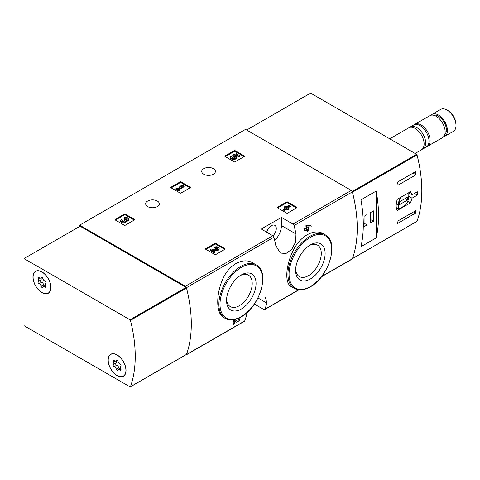 <?xml version="1.0" encoding="UTF-8"?>
<svg xmlns="http://www.w3.org/2000/svg" width="480" height="480" viewBox="0 0 480 480"><rect width="100%" height="100%" fill="white"/><g stroke="black" fill="none" stroke-linecap="round" stroke-linejoin="round"><path stroke-width="0.72" d="M254.4 304.08L263.856 309.534A1.584 0.918 -120 0 0 264.648 309.612A1.584 0.918 -120 0 0 264.912 309.276A125.268 72.324 -120 0 0 266.838 303.102L265.458 297.48M252.966 263.016C242.814 256.566 227.826 265.194 222.072 280.806C215.778 296.07 216.396 313.848 223.56 317.448L225.282 318.438A30.924 17.85 -60 0 1 225.282 282.732A30.924 17.85 -60 0 1 256.2 264.882L252.966 263.016M235.086 321.246L235.986 321.834M233.43 324.612A126.222 72.876 60 0 0 234.426 320.76L233.736 320.358A125.268 72.324 60 0 1 232.734 324.21L233.43 324.612L234.324 324.096A126.222 72.876 -120 0 0 235.098 321.198L236.682 322.242M233.736 320.358L234.972 319.644L237.51 321.258L239.334 318.972L237.99 318.684A125.268 72.324 60 0 0 238.044 318.48M306.612 229.608A125.268 72.324 60 0 1 306.834 230.796L307.524 231.198L308.418 230.676A126.222 72.876 -120 0 0 308.058 228.774L309.018 228.222A126.222 72.876 -120 0 0 308.784 227.052L308.472 226.872M304.866 230.616A126.222 72.876 60 0 0 304.632 229.452L303.936 229.05A125.268 72.324 60 0 1 304.17 230.22L304.866 230.616L307.164 229.29A126.222 72.876 60 0 1 307.524 231.198M303.936 229.05L306.234 227.718A125.268 72.324 60 0 0 305.832 225.786L306.726 225.27L310.326 225.36L311.022 225.762L307.422 225.678L306.726 225.27M323.55 233.85C314.166 227.916 299.286 236.532 292.614 251.73C285.474 266.73 284.862 283.5 291.114 286.536L294.348 288.402A30.924 17.85 -60 0 1 294.348 252.696A30.924 17.85 -60 0 1 325.272 234.846L323.55 233.85M321.432 276.828L352.104 259.122A1.584 0.918 -120 0 0 352.374 258.786A125.268 72.324 -120 0 0 352.374 191.904A1.584 0.918 -120 0 0 351.312 190.422L245.562 129.366L79.614 225.174L79.614 226.47M295.986 233.964A125.268 72.324 -120 0 0 294.066 225.57A1.584 0.918 -120 0 0 293.004 224.082L281.442 217.41L261.258 229.062L272.826 235.734A1.584 0.918 60 0 1 273.882 237.222A125.268 72.324 60 0 1 275.808 245.616L280.338 253.056L285.984 253.506L291.75 249.36L295.602 242.064L295.986 233.964L281.442 225.564L281.442 217.41M185.616 354.966A1.584 0.918 -120 0 0 186.156 354.93A1.584 0.918 -120 0 0 186.426 354.594A125.268 72.324 -120 0 0 186.426 287.712A1.584 0.918 -120 0 0 185.364 286.23L79.614 225.174M246.654 314.754A125.268 72.324 60 0 1 244.728 320.928A1.584 0.918 60 0 1 244.464 321.27L186.156 354.93M277.452 207.804A0.636 0.366 180 0 1 277.452 207.282L277.452 207.804L286.644 213.108A0.636 0.366 180 0 0 287.544 213.108L296.736 207.804A0.636 0.366 180 0 0 296.736 207.282L287.544 201.972L287.544 202.752A0.636 0.366 0 0 0 286.644 202.752L277.674 207.93M287.544 201.972A0.636 0.366 180 0 0 286.644 201.972L277.452 207.282M205.692 249.234A0.636 0.366 180 0 1 205.692 248.712L205.692 249.234L214.884 254.538A0.636 0.366 180 0 0 215.778 254.538L224.976 249.234A0.636 0.366 180 0 0 224.976 248.712L215.778 243.408L215.778 244.182A0.636 0.366 0 0 0 214.884 244.182L205.914 249.36M215.778 243.408A0.636 0.366 180 0 0 214.884 243.408L205.692 248.712M170.928 187.734A0.636 0.366 180 0 1 170.928 187.218L170.928 187.734L180.126 193.044A0.636 0.366 180 0 0 181.02 193.044L190.218 187.734A0.636 0.366 180 0 0 190.218 187.218L181.02 181.908L181.02 182.682A0.636 0.366 0 0 0 180.126 182.682L171.156 187.86M181.02 181.908A0.636 0.366 180 0 0 180.126 181.908L170.928 187.218M115.158 219.93A0.636 0.366 180 0 1 115.158 219.414L115.158 219.93L124.35 225.24A0.636 0.366 180 0 0 125.25 225.24L134.442 219.93A0.636 0.366 180 0 0 134.442 219.414L125.25 214.104L125.25 214.884A0.636 0.366 0 0 0 124.35 214.884L115.38 220.062M125.25 214.104A0.636 0.366 180 0 0 124.35 214.104L115.158 219.414M225.042 156.492A0.636 0.366 180 0 1 225.042 155.976L225.042 156.492L234.234 161.802A0.636 0.366 180 0 0 235.134 161.802L244.326 156.492A0.636 0.366 180 0 0 244.326 155.976L235.134 150.666L235.134 151.44A0.636 0.366 0 0 0 234.234 151.44L225.264 156.624M235.134 150.666A0.636 0.366 180 0 0 234.234 150.666L225.042 155.976M213.384 168.66A6.816 3.936 180 0 1 215.376 171.444A6.816 3.936 180 0 1 208.56 175.38A6.816 3.936 180 0 1 201.744 171.444A6.816 3.936 180 0 1 205.95 167.808A6.816 3.936 180 0 1 213.384 168.66M157.32 201.03A6.816 3.936 180 0 1 159.318 203.814A6.816 3.936 180 0 1 152.496 207.75A6.816 3.936 180 0 1 145.68 203.814A6.816 3.936 180 0 1 149.886 200.178A6.816 3.936 180 0 1 157.32 201.03M238.83 318.138L238.902 318.174A126.222 72.876 60 0 1 238.686 319.086M308.784 227.052L307.83 227.604A126.222 72.876 -120 0 0 307.674 226.854L311.256 226.926A126.222 72.876 -120 0 0 311.022 225.762M305.832 225.786L306.528 226.194A126.222 72.876 60 0 1 306.93 228.12L306.234 227.718M238.902 318.174L240.12 317.97L239.442 320.652L236.706 322.254M234.426 320.76L235.662 320.046M306.528 226.194L307.422 225.678M304.632 229.452L306.93 228.12M241.302 309.018A20.862 12.048 -60 0 1 226.548 300.498A20.862 12.048 -60 0 1 241.302 274.95A20.862 12.048 -60 0 1 256.056 283.464A20.862 12.048 -60 0 1 241.302 309.018M240.306 275.562A18.15 10.476 -60 0 1 248.454 275.16A18.15 10.476 -60 0 1 251.238 289.698A18.15 10.476 -60 0 1 239.382 305.694A18.15 10.476 -60 0 1 230.304 306.594A18.15 10.476 -60 0 1 226.584 299.334M310.368 278.982A20.862 12.048 -60 0 1 295.62 270.462A20.862 12.048 -60 0 1 310.368 244.914A20.862 12.048 -60 0 1 325.122 253.428A20.862 12.048 -60 0 1 310.368 278.982M309.378 245.526A18.15 10.476 -60 0 1 317.526 245.124A18.15 10.476 -60 0 1 320.304 259.662A18.15 10.476 -60 0 1 308.448 275.658A18.15 10.476 -60 0 1 299.376 276.558A18.15 10.476 -60 0 1 295.65 269.298M274.68 240.468A14.274 8.238 120 0 0 281.442 225.564M272.97 235.836A6.978 4.026 120 0 0 274.842 225.348A6.978 4.026 120 0 0 271.35 225.696A6.978 4.026 120 0 0 266.694 232.2M244.104 156.624L235.134 151.44M239.628 155.592L239.628 156.366L238.734 156.888L238.734 156.108L239.628 155.592L236.436 153.744L232.752 155.028L232.752 155.808L233.538 156.618A1.806 1.044 0 0 1 235.236 157.272M232.752 155.028L233.538 155.838A1.806 1.044 180 0 1 235.368 156.882A1.806 1.044 180 0 1 233.556 157.926A1.806 1.044 180 0 1 231.75 156.882A1.806 1.044 180 0 1 231.912 156.45L230.556 156.312A3.162 1.824 180 0 0 230.394 156.882A3.162 1.824 180 0 0 233.556 158.712A3.162 1.824 180 0 0 236.724 156.882A3.162 1.824 180 0 0 234.744 155.19L236.238 154.668L236.238 155.442L238.734 156.888M236.238 154.668L238.734 156.108M235.806 155.598L236.238 155.442M230.394 156.882L230.394 157.662A3.162 1.824 0 0 0 233.556 159.486A3.162 1.824 0 0 0 236.724 157.662L236.724 156.882M231.912 156.45L231.912 157.23A1.806 1.044 0 0 0 231.882 157.272M233.538 155.838L233.538 156.618M233.292 155.694L233.292 156.474M134.22 220.062L125.25 214.884M126.06 220.596A2.712 1.566 180 0 1 123.282 222.072A2.712 1.566 180 0 1 120.642 220.506L120.642 221.286A2.712 1.566 0 0 0 123.282 222.852A2.712 1.566 0 0 0 126.06 221.37A2.712 1.566 0 0 0 128.622 219.81L128.622 219.03A2.712 1.566 180 0 1 126.06 220.596L126.06 221.37M120.642 220.506A2.712 1.566 180 0 1 121.44 219.402L122.334 219.918L122.334 220.698A1.446 0.834 0 0 0 122.076 220.896M127.188 219.42A1.446 0.834 0 0 0 124.89 219.222L123.996 218.7L123.996 217.926L124.89 218.442A1.446 0.834 180 0 1 126.462 218.262A1.446 0.834 180 0 1 127.356 219.03A1.446 0.834 180 0 1 127.308 219.246A1.266 0.732 180 0 1 125.19 219.576L123.996 219.918L124.296 220.092A1.266 0.732 180 0 1 124.668 220.608A1.266 0.732 180 0 1 123.732 221.316A1.446 0.834 180 0 1 121.908 220.506A1.446 0.834 180 0 1 122.334 219.918M124.476 220.998A1.266 0.732 0 0 0 124.296 220.872L123.996 219.918M124.89 218.442L124.89 219.222M123.996 217.926A2.712 1.566 180 0 1 126.948 217.584A2.712 1.566 180 0 1 128.622 219.03M189.99 187.86L181.02 182.682M184.05 185.982L183.156 185.466L181.044 185.724L179.766 186.462L181.872 186.204L177.654 188.64L176.826 188.16L175.932 188.676L178.488 190.152L179.382 189.636L178.554 189.156L184.05 185.982L184.05 186.762L179.226 189.546M179.382 189.636L179.382 190.416L178.488 190.932L178.488 190.152M175.932 188.676L175.932 189.456L178.488 190.932M179.766 186.462L179.766 187.242L180.168 187.194M224.748 249.36L215.778 244.182M213.264 250.632L216.378 250.674A2.712 1.566 0 0 0 219.156 249.108L219.156 248.334A2.712 1.566 180 0 1 216.378 249.894L216.378 250.674M217.722 248.718A1.446 0.834 0 0 0 215.418 248.52L214.524 248.004L214.524 247.224L215.418 247.74A1.446 0.834 180 0 1 216.996 247.56A1.446 0.834 180 0 1 217.89 248.334A1.446 0.834 180 0 1 216.408 249.168L211.284 249.096L210.054 249.81L213.888 252.024L214.782 251.508L211.884 249.834L216.378 249.894M214.782 251.508L214.782 252.282L213.888 252.798L213.888 252.024M210.054 249.81L210.054 250.584L213.888 252.798M215.418 247.74L215.418 248.52M214.524 247.224A2.712 1.566 180 0 1 217.482 246.888A2.712 1.566 180 0 1 219.156 248.334M296.514 207.93L287.544 202.752M290.568 206.052L289.674 205.536L285.006 206.532L284.112 207.048L285.582 207.9L283.284 209.226L284.178 209.742L286.476 208.416L287.946 209.262L288.84 208.746L287.37 207.9L288.33 207.342L287.436 206.826L286.476 207.378L285.9 207.048L290.568 206.052L290.568 206.832L288.282 207.318M288.33 207.342L288.042 208.284M288.84 208.746L288.84 209.52L287.946 210.042L287.946 209.262M286.476 208.416L286.476 209.19L287.946 210.042M284.178 209.742L284.178 210.522L286.476 209.19M283.284 209.226L283.284 210L284.178 210.522M284.112 207.048L284.112 207.828L284.91 208.284M412.038 198.186L417.324 195.132A125.268 72.324 -120 0 0 417.324 191.766L412.038 194.82L410.508 191.682L397.26 199.332C395.784 204.078 395.784 207.792 397.26 210.468L410.508 202.818L412.038 198.186L408.144 195.936M416.754 221.448A0.636 0.366 -120 0 0 417.03 221.286A125.268 72.324 -120 0 0 417.03 154.914A0.636 0.366 -120 0 0 416.61 154.32L310.596 93.114L246.684 130.014M417.03 221.286L352.446 258.57A125.268 72.324 -120 0 0 352.446 192.204L417.03 154.914M415.974 210.54A125.268 72.324 60 0 1 415.506 213.114L397.56 223.47A125.268 72.324 -120 0 0 398.034 220.896L415.974 210.54M397.56 182.04L415.506 171.678A125.268 72.324 60 0 1 415.974 174.804L398.034 185.16A125.268 72.324 -120 0 0 397.56 182.04M376.188 237.924A125.268 72.324 -120 0 0 376.188 191.07L376.188 237.924L360.942 246.726A125.268 72.324 60 0 0 360.942 199.872L376.188 191.07M443.538 136.812A12.684 7.326 -120 0 0 444.762 136.338L453.372 131.37A12.684 7.326 -120 0 0 456 125.562L456 124.368A11.226 6.48 -120 0 0 448.062 110.622L447.03 110.022A12.684 7.326 -120 0 0 440.688 109.398L432.078 114.366A12.684 7.326 -120 0 0 431.052 115.188M456 125.562A12.684 7.326 -120 0 0 447.03 110.022M444.762 136.338A12.684 7.326 -120 0 0 444.762 121.692A12.684 7.326 -120 0 0 432.078 114.366M444.774 134.556A11.256 6.498 -120 0 0 444.048 122.106A11.256 6.498 -120 0 0 433.626 115.248M426.906 146.592A12.684 7.326 -120 0 0 427.494 146.31L442.518 137.634A12.684 7.326 -120 0 0 442.518 122.988A12.684 7.326 -120 0 0 429.834 115.662L414.81 124.338A12.684 7.326 -120 0 0 414.27 124.704M427.494 146.31A12.684 7.326 -120 0 0 427.494 131.664A12.684 7.326 -120 0 0 414.81 124.338M422.232 149.238A12.684 7.326 -120 0 0 423.066 148.866L426.372 146.958A12.684 7.326 -120 0 0 426.372 132.306A12.684 7.326 -120 0 0 413.688 124.986L410.382 126.894A12.684 7.326 -120 0 0 409.644 127.434M423.066 148.866A12.684 7.326 -120 0 0 423.066 134.22A12.684 7.326 -120 0 0 410.382 126.894M415.11 153.456L421.494 149.772A12.684 7.326 -120 0 0 421.494 135.126A12.684 7.326 -120 0 0 408.81 127.8L389.742 138.81M417.324 195.132L414.414 193.452M412.038 194.82L408.558 192.81M410.508 202.818L407.754 201.228M396.306 207.726L398.724 209.124L404.904 205.554A6.978 4.026 120 0 0 408.144 196.548L408.144 193.044M401.424 196.926A6.978 4.026 120 0 0 398.724 205.38L398.724 209.124M396.246 203.952L398.724 205.38M399.396 204.72L407.472 200.058L407.472 197.208L399.396 201.87L399.396 204.72M405.006 198.636L407.472 200.058M413.508 211.962L415.506 213.114M413.034 173.106L415.974 174.804M364.08 226.668L367.104 224.916L367.104 214.56L364.08 216.306L364.08 226.668M370.47 222.978L373.5 221.226L373.5 210.87L370.47 212.616L370.47 222.978M370.47 219.48L373.5 221.226M364.08 223.17L367.104 224.916M130.44 386.748A0.636 0.366 60 0 1 130.014 386.85L24 325.644L24 258.582L130.014 319.788A0.636 0.366 60 0 1 130.44 320.382A125.268 72.324 60 0 1 130.44 386.748L186.504 354.378A0.636 0.366 60 0 1 186.222 354.54M186.504 354.378A125.268 72.324 60 0 0 186.504 288.012A0.636 0.366 60 0 0 186.078 287.418L80.064 226.212L24 258.582M117.066 354.906A12.684 7.326 60 0 1 125.352 366.084A12.684 7.326 60 0 1 123.408 376.248A12.684 7.326 60 0 1 110.724 368.928A12.684 7.326 60 0 1 110.724 354.276A12.684 7.326 60 0 1 117.066 354.906M41.94 271.914A12.684 7.326 60 0 1 50.226 283.092A12.684 7.326 60 0 1 48.282 293.262A12.684 7.326 60 0 1 35.598 285.936A12.684 7.326 60 0 1 35.598 271.284A12.684 7.326 60 0 1 41.94 271.914M48.918 292.806A12.684 7.326 60 0 1 48.552 292.92M124.044 375.798A12.684 7.326 60 0 1 123.672 375.912M33.084 277.158A12.528 7.23 60 0 1 35.676 271.422A12.528 7.23 60 0 1 48.204 278.658A12.528 7.23 60 0 1 48.204 293.124A12.528 7.23 60 0 1 38.55 289.764A12.528 7.23 60 0 1 33.084 277.158M41.076 286.104A2.19 1.266 -120 0 0 39.126 283.674A1.254 0.726 -120 0 1 38.112 282.63A1.254 0.726 -120 0 1 38.244 281.46A1.254 0.726 -120 0 0 38.244 281.46A2.19 1.266 60 0 0 38.298 281.436A2.19 1.266 60 0 0 38.262 278.85A1.254 0.726 -120 0 1 38.244 277.368A1.254 0.726 -120 0 1 39.126 277.62A2.19 1.266 -120 0 0 40.668 278.064A2.19 1.266 -120 0 0 41.076 277.446A1.254 0.726 -120 0 1 41.316 277.098A1.254 0.726 -120 0 1 42.18 277.338A1.254 0.726 -120 0 1 42.804 278.442A2.19 1.266 -120 0 0 44.754 280.872A1.254 0.726 -120 0 1 45.768 281.916A1.254 0.726 -120 0 1 45.636 283.086A1.254 0.726 -120 0 0 45.636 283.086A2.19 1.266 -120 0 0 45.582 283.11A2.19 1.266 -120 0 0 45.618 285.696A1.254 0.726 -120 0 1 45.636 287.178A1.254 0.726 -120 0 1 44.754 286.926A2.19 1.266 -120 0 0 43.212 286.482A2.19 1.266 -120 0 0 42.804 287.1A1.254 0.726 -120 0 1 42.564 287.448A1.254 0.726 -120 0 1 41.7 287.208A1.254 0.726 -120 0 1 41.076 286.104L43.548 284.676A2.19 1.266 -120 0 0 41.592 282.252L39.126 283.674M40.68 280.056A1.254 0.726 -120 0 0 40.59 281.238A1.254 0.726 -120 0 0 41.592 282.252M38.328 281.418L40.728 280.026A2.19 1.266 -120 0 0 40.764 280.008A2.19 1.266 -120 0 0 40.968 277.89M43.548 284.676A1.254 0.726 -120 0 0 44.274 285.87M108.204 360.15A12.528 7.23 60 0 1 110.802 354.414A12.528 7.23 60 0 1 123.33 361.65A12.528 7.23 60 0 1 123.33 376.116A12.528 7.23 60 0 1 113.676 372.756A12.528 7.23 60 0 1 108.204 360.15M116.202 369.096A2.19 1.266 -120 0 0 114.252 366.666A1.254 0.726 -120 0 1 113.238 365.622A1.254 0.726 -120 0 1 113.37 364.452A1.254 0.726 -120 0 1 113.388 364.446A2.19 1.266 60 0 0 113.418 364.428A2.19 1.266 60 0 0 113.388 361.842A1.254 0.726 -120 0 1 113.37 360.36A1.254 0.726 -120 0 1 114.252 360.612A2.19 1.266 -120 0 0 115.788 361.056A2.19 1.266 -120 0 0 116.202 360.438A1.254 0.726 -120 0 1 116.436 360.09A1.254 0.726 -120 0 1 117.306 360.33A1.254 0.726 -120 0 1 117.924 361.434A2.19 1.266 -120 0 0 119.88 363.864A1.254 0.726 -120 0 1 120.894 364.908A1.254 0.726 -120 0 1 120.762 366.078A1.254 0.726 -120 0 0 120.762 366.078A2.19 1.266 -120 0 0 120.708 366.102A2.19 1.266 -120 0 0 120.744 368.688A1.254 0.726 -120 0 1 120.762 370.164A1.254 0.726 -120 0 1 119.88 369.912A2.19 1.266 -120 0 0 118.338 369.474A2.19 1.266 -120 0 0 117.924 370.092A1.254 0.726 -120 0 1 117.69 370.44A1.254 0.726 -120 0 1 116.826 370.2A1.254 0.726 -120 0 1 116.202 369.096L118.668 367.668A2.19 1.266 -120 0 0 116.718 365.238L114.252 366.666M115.806 363.048A1.254 0.726 -120 0 0 115.716 364.224A1.254 0.726 -120 0 0 116.718 365.238M113.454 364.404L115.854 363.018A2.19 1.266 -120 0 0 115.89 363A2.19 1.266 -120 0 0 116.094 360.882M118.668 367.668A1.254 0.726 -120 0 0 119.394 368.862M264.912 309.276L298.62 289.818M321.69 276.498L352.374 258.786M294.066 225.57L352.374 191.904M186.426 287.712L273.882 237.222M186.426 354.594L244.728 320.928M293.004 224.082L351.312 190.422M185.364 286.23L272.826 235.734M241.302 316.584A30.126 17.394 -60 0 1 222.852 290.334A30.126 17.394 -60 0 1 259.752 269.034A30.126 17.394 -60 0 1 241.302 316.584M310.368 286.548A30.126 17.394 -60 0 1 291.918 260.298A30.126 17.394 -60 0 1 328.818 238.992A30.126 17.394 -60 0 1 310.368 286.548M266.838 303.102L258.792 298.458M244.326 155.976L244.326 156.492M234.234 150.666L234.234 151.44M134.442 219.414L134.442 219.93M124.35 214.104L124.35 214.884M124.296 220.092L124.296 220.872M190.218 187.218L190.218 187.734M180.126 181.908L180.126 182.682M224.976 248.712L224.976 249.234M214.884 243.408L214.884 244.182M296.736 207.282L296.736 207.804M286.644 201.972L286.644 202.752M352.224 191.496L416.61 154.32M186.078 287.418L130.014 319.788M186.504 288.012L130.44 320.382M39.696 278.022L38.262 278.85M41.736 277.068L41.076 277.446M45.858 286.284L44.754 286.926M114.822 361.014L113.388 361.842M116.862 360.06L116.202 360.438M120.984 369.276L119.88 369.912M264.648 309.612L298.884 289.848M240.12 317.964L239.7 317.718M225.282 318.438C229.788 320.862 235.074 320.364 241.134 316.944C259.794 307.254 270.486 271.638 256.2 264.882M294.348 288.402C298.854 290.826 304.14 290.328 310.206 286.908C328.866 277.218 339.558 241.602 325.272 234.846M352.416 258.666L416.928 221.418M186.396 354.516L130.332 386.886M48.204 293.124L49.206 292.542M35.676 271.422L36.678 270.846M40.764 280.008L38.298 281.436M42.078 277.248L40.668 278.064M45.378 285.234L43.212 286.482M123.33 376.116L124.326 375.534M110.802 354.414L111.804 353.838M115.89 363L113.418 364.428M117.198 360.24L115.788 361.056M120.504 368.226L118.338 369.474"/></g></svg>
